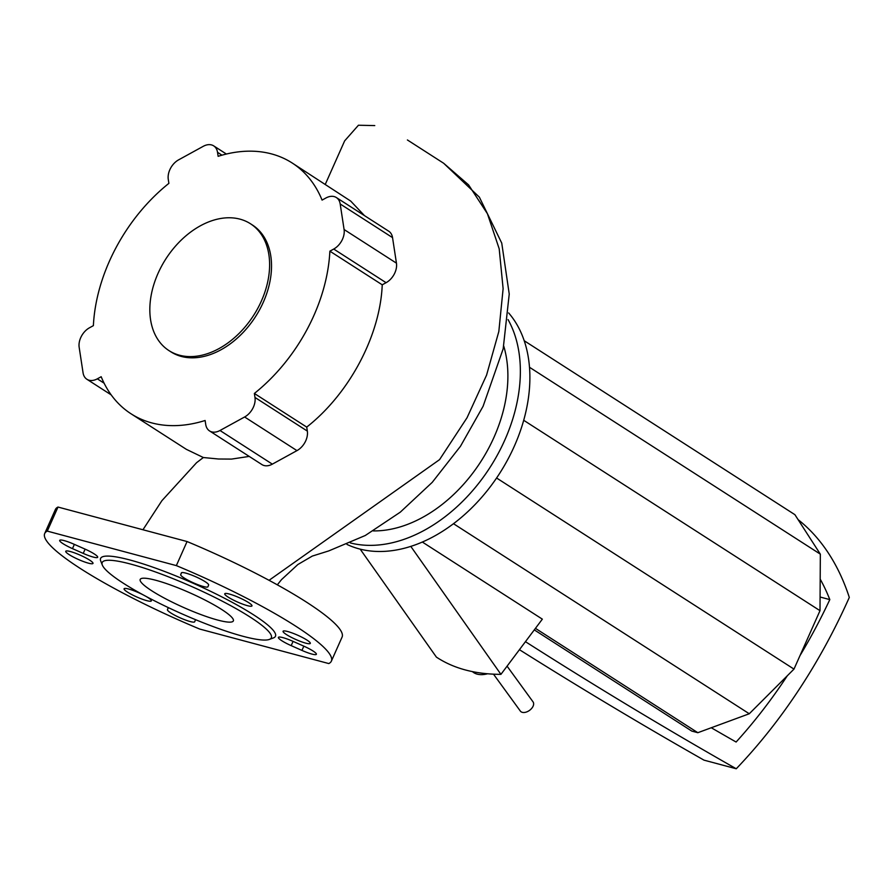 <?xml version="1.0" encoding="UTF-8"?>
<svg xmlns="http://www.w3.org/2000/svg" width="894" height="894" viewBox="0 0 894 894"><rect width="100%" height="100%" fill="white"/><g stroke="black" fill="none" stroke-linecap="round" stroke-linejoin="round"><path stroke-width="1.34" d="M820.077 597.013L829.811 599.606A469.54 330.858 -75 0 1 799.985 655.626M820.178 579.089A196.903 138.749 -75 0 1 829.811 599.606M787.323 675.752A469.54 330.858 -75 0 1 736.108 742.031A9121.292 6427.335 -75 0 1 711.266 727.75M519.436 649.692A9144.827 6443.918 105 0 0 703.991 760.146L736.254 768.762A9144.827 6443.918 -75 0 1 525.448 641.68M798.107 519.649A220.438 155.332 -75 0 1 849.3 597.427A493.075 347.442 -75 0 1 736.254 768.762M534.288 629.879L691.777 731.08L697.834 732.7L749.273 713.758L793.984 669.103L819.999 610.68L820.334 554.157L794.9 514.676L524.23 340.748M472.49 671.651A23.535 14.505 -36 0 0 487.465 673.797M535.439 628.348L697.834 732.7M410.782 546.368L500.931 674.355C475.172 674.277 453.66 668.522 436.395 657.112L360.181 549.139M422.326 542.032L542.345 619.151L500.931 674.355M453.481 523.694L749.273 713.758M496.583 477.999L793.984 669.103M523.705 420.292L819.999 610.68M529.505 367.278L820.334 554.157M507.077 666.153L533.036 701.857A7.845 4.839 144 0 1 532.075 707.903A7.845 4.839 144 0 1 520.353 711.076L493.522 674.188M179.437 355.209A75.387 52.176 -57.3 0 0 257.796 308.318A75.387 52.176 -57.3 0 0 250.476 223.757A75.387 52.176 -57.3 0 0 240.005 219.153A75.387 52.176 -57.3 0 0 161.646 266.043A75.387 52.176 -57.3 0 0 168.966 350.604A75.387 52.176 -57.3 0 0 179.437 355.209M168.966 350.604L170.877 351.834A75.387 52.176 -57.3 0 0 181.348 356.438A75.387 52.176 -57.3 0 0 259.707 309.547A75.387 52.176 -57.3 0 0 252.387 224.986L250.476 223.757M373.267 530.913A127.082 87.958 -57.3 0 0 476.435 468.121A127.082 87.958 -57.3 0 0 503.758 346.179M350.359 542.937A142.772 98.821 -57.3 0 0 485.051 474.781A142.772 98.821 -57.3 0 0 508.049 319.583M346.984 544.424A142.772 98.821 -57.3 0 0 359.097 548.86A142.772 98.821 -57.3 0 0 500.282 472.378A142.772 98.821 -57.3 0 0 508.641 312.945M254.98 397.45L254.365 393.461L306.72 427.097L307.335 431.087L254.98 397.45A15.69 10.862 122.7 0 1 244.621 416.984L296.964 450.621L272.346 464.142A15.69 10.862 122.7 0 1 261.908 464.567L209.565 430.93A15.69 10.862 122.7 0 1 205.732 424.494L205.117 420.493A149.052 103.168 -57.3 0 1 131.049 413.799A149.052 103.168 -57.3 0 1 101.178 376.72L97.334 378.832A15.69 10.862 122.7 0 1 86.897 379.268A15.69 10.862 122.7 0 1 83.064 372.82L79.164 347.285A15.69 10.862 122.7 0 1 89.523 327.763L93.378 325.651A149.052 103.168 -57.3 0 1 168.888 183.359L168.273 179.359A15.69 10.862 122.7 0 1 178.644 159.836L203.262 146.314A15.69 10.862 122.7 0 1 213.7 145.878A15.69 10.862 122.7 0 1 217.533 152.326L221.969 155.176M307.335 431.087A15.69 10.862 122.7 0 1 296.964 450.621M272.346 464.142L219.991 430.495A15.69 10.862 122.7 0 1 209.565 430.93M219.991 430.495L244.621 416.984M336.356 197.552L388.711 231.188A15.69 10.862 122.7 0 1 392.544 237.625L396.444 263.16L344.089 229.523L340.189 203.988A15.69 10.862 122.7 0 0 336.356 197.552A15.69 10.862 122.7 0 0 325.93 197.987L322.075 200.1A149.052 103.168 -57.3 0 0 292.204 163.01A149.052 103.168 -57.3 0 0 218.136 156.316L217.533 152.326M249.225 456.409L231.524 459.091L218.482 459.002L203.351 457.527L186.332 449.324L131.049 413.799M142.951 529.751L161.892 500.696L196.579 462.69L203.351 457.527M374.765 125.585L358.438 125.238L344.648 140.872L325.315 184.287M292.204 163.01L350.683 201.061L364.45 215.599M396.444 263.16A15.69 10.862 122.7 0 1 386.085 282.694L382.23 284.806C380.252 335.406 349.409 393.595 306.72 427.097M382.23 284.806L329.875 251.169L333.73 249.046L386.085 282.694M254.365 393.461A149.052 103.168 -57.3 0 0 329.875 251.169M344.089 229.523A15.69 10.862 122.7 0 1 333.73 249.046M221.723 609.507A50.992 7.968 24 0 1 233.356 620.905A50.992 7.968 24 0 1 201.798 614.904A50.992 7.968 24 0 1 151.812 590.822A50.992 7.968 24 0 1 140.19 579.435A50.992 7.968 24 0 1 155.813 580.273A50.992 7.968 24 0 1 221.723 609.507M102.341 565.086L100.743 561.063A95.703 14.952 24 0 1 129.921 559.99A95.703 14.952 24 0 1 232.876 602.69A95.703 14.952 24 0 1 273.408 637.936L269.34 639.433A92.574 14.46 24 0 1 242.978 636.282A92.574 14.46 24 0 1 155.467 601.316A92.574 14.46 24 0 1 102.341 565.086A92.574 14.46 24 0 1 130.558 564.047A92.574 14.46 24 0 1 230.138 605.35A92.574 14.46 24 0 1 269.34 639.433M287.644 631.51A14.907 2.324 24 0 1 302.72 637.645A14.907 2.324 24 0 1 310.307 643.389A14.907 2.324 24 0 1 305.737 643.144A14.907 2.324 24 0 1 290.662 636.997A14.907 2.324 24 0 1 283.074 631.265A14.907 2.324 24 0 1 287.644 631.51M145.733 596.242A14.907 2.324 24 0 1 151.321 600.902A14.907 2.324 24 0 1 146.761 600.645A14.907 2.324 24 0 1 131.675 594.51A14.907 2.324 24 0 1 124.087 588.777A14.907 2.324 24 0 1 128.658 589.023A14.907 2.324 24 0 1 143.23 594.901M247.403 605.663A14.907 2.324 24 0 1 232.328 599.516A14.907 2.324 24 0 1 224.74 593.784A14.907 2.324 24 0 1 229.311 594.029A14.907 2.324 24 0 1 244.386 600.165A14.907 2.324 24 0 1 251.974 605.909A14.907 2.324 24 0 1 247.403 605.663M88.428 563.164A14.907 2.324 24 0 1 73.342 557.029A14.907 2.324 24 0 1 65.754 551.285A14.907 2.324 24 0 1 70.324 551.531A14.907 2.324 24 0 1 85.411 557.677A14.907 2.324 24 0 1 92.987 563.41A14.907 2.324 24 0 1 88.428 563.164M72.47 548.625A14.907 2.324 24 0 1 59.686 540.389A14.907 2.324 24 0 1 74.124 544.267L84.885 549.039A14.907 2.324 24 0 1 97.669 557.286A14.907 2.324 24 0 1 83.231 553.397L72.47 548.625L74.37 544.379M181.359 572.931A14.907 2.324 24 0 1 181.359 572.909A14.907 2.324 24 0 1 195.864 576.82A14.907 2.324 24 0 1 208.604 585.011L207.956 586.732A14.907 2.324 24 0 1 207.944 586.755A14.907 2.324 24 0 1 193.439 582.843A14.907 2.324 24 0 1 180.7 574.652L181.37 572.886M303.591 646.049A14.907 2.324 24 0 1 316.387 654.285A14.907 2.324 24 0 1 301.937 650.407L291.187 645.636A14.907 2.324 24 0 1 278.392 637.4A14.907 2.324 24 0 1 292.83 641.277L303.591 646.049M195.305 619.564A14.907 2.324 24 0 1 195.361 620.034L194.713 621.755A14.907 2.324 24 0 1 194.702 621.766A14.907 2.324 24 0 1 180.197 617.866A14.907 2.324 24 0 1 167.457 609.663L168.106 607.942A14.907 2.324 24 0 1 168.117 607.92A14.907 2.324 24 0 1 168.441 607.663M199.72 629.063A156.897 24.507 24 0 1 44.7 533.528A156.897 24.507 24 0 1 47.281 531.114L176.353 565.611A156.897 24.507 24 0 1 331.361 661.158A156.897 24.507 24 0 1 328.78 663.56L199.72 629.063M44.7 533.528L55.417 509.457A156.897 24.507 24 0 1 57.998 507.054L47.281 531.114M57.998 507.054L187.058 541.54L176.353 565.611M187.058 541.54A156.897 24.507 24 0 1 342.078 637.087L331.361 661.158M104.106 383.191L97.334 378.832M277.33 584.832L281.532 579.591L297.87 564.516L312.297 556.079L328.78 550.905L365.288 535.495L400.288 512.161L432.227 482.358L460.477 446.262L483.095 406.278L503.177 348.805L509.234 294.059L501.746 243.112L479.352 197.138L443.659 163.256L468.59 184.89L487.431 213.733L499.198 248.811L503.121 288.684L498.83 331.495L486.571 375.122L467.037 417.744L439.546 459.65L269.049 580.318M340.189 203.988L392.544 237.625M85.12 549.151L83.231 553.397M181.571 572.696L180.7 574.652M303.837 646.161L301.937 650.407M293.076 641.389L291.187 645.636M168.329 607.708L167.457 609.663M86.897 379.268L111.158 394.857M213.7 145.878L226.383 154.036M443.659 163.256L407.407 139.967"/></g></svg>
